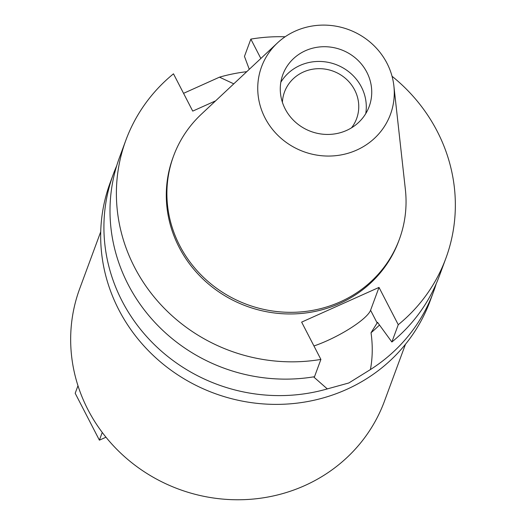<?xml version="1.0" encoding="UTF-8"?>
<svg xmlns="http://www.w3.org/2000/svg" width="526" height="526" viewBox="0 0 526 526"><rect width="100%" height="100%" fill="white"/><g stroke="black" fill="none" stroke-linecap="round" stroke-linejoin="round"><path stroke-width="0.79" d="M265.032 117.929A68.696 65.027 -159.7 0 1 277.426 42.948A68.696 65.027 -159.7 0 1 386.972 63.225A68.696 65.027 -159.7 0 1 393.882 85.948A68.696 65.027 -159.7 0 1 345.293 154.013A68.696 65.027 -159.7 0 1 265.032 117.929M285.158 108.902A46.018 43.566 20.3 0 0 328.98 134.426A46.018 43.566 20.3 0 0 369.173 106.522A46.018 43.566 20.3 0 0 366.846 72.253A46.018 43.566 20.3 0 0 323.023 46.729A46.018 43.566 20.3 0 0 282.83 74.639A46.018 43.566 20.3 0 0 285.158 108.902M393.882 85.948L405.375 189.518A120.336 113.912 -159.7 0 1 399.359 239.31A120.336 113.912 -159.7 0 1 294.258 312.28A120.336 113.912 -159.7 0 1 179.675 245.537A120.336 113.912 -159.7 0 1 173.593 155.946A120.336 113.912 -159.7 0 1 201.379 114.188L277.426 42.948M173.593 155.946L172.988 157.576A120.336 113.912 20.3 0 0 179.07 247.174A120.336 113.912 20.3 0 0 293.653 313.917A120.336 113.912 20.3 0 0 398.754 240.947L399.359 239.31M392.041 76.25A170.549 161.449 -159.7 0 1 437.237 131.355A170.549 161.449 -159.7 0 1 445.857 258.345A170.549 161.449 -159.7 0 1 398.261 324.713L379.009 287.413L301.641 322.122L320.893 359.422A170.549 161.449 -159.7 0 1 134.498 267.169A170.549 161.449 -159.7 0 1 125.878 140.186A170.549 161.449 -159.7 0 1 173.481 73.818L192.733 111.111L215.614 100.847M260.843 58.478L250.849 39.108A170.549 161.449 -159.7 0 1 285.125 36.774M125.878 140.186L119.494 157.478A170.549 161.449 20.3 0 0 128.114 284.467A170.549 161.449 20.3 0 0 314.509 376.715L320.893 359.422M379.009 287.413L370.574 310.248A43.586 9.757 -27.3 0 1 327.027 340.776A43.586 9.757 -27.3 0 1 313.95 345.97M313.601 376.866L327.303 388.911L348.81 382.981L370.416 369.568C372.618 357.871 372.829 345.589 371.04 332.734L377.53 322.32L391.87 342.005L398.261 324.713M371.04 332.734A143.48 135.826 20.3 0 0 379.489 325.022M249.271 69.32L244.458 56.4L250.849 39.108M391.87 342.005A170.549 161.449 20.3 0 0 439.473 275.637L445.857 258.345M233.774 83.838L219.493 77.164L183.554 93.332M327.303 388.911A170.549 161.449 -159.7 0 1 122.025 300.944A170.549 161.449 -159.7 0 1 113.406 173.961A170.549 161.449 -159.7 0 1 116.687 165.808M113.406 173.961L110.164 182.739A170.549 161.449 20.3 0 0 118.784 309.729A170.549 161.449 20.3 0 0 281.186 404.316A170.549 161.449 20.3 0 0 430.143 300.898L433.391 292.114A170.549 161.449 -159.7 0 1 370.416 369.568M436.192 283.79A170.549 161.449 -159.7 0 1 433.391 292.114M219.493 77.164A170.549 161.449 -159.7 0 1 246.747 71.681M100.729 231.736L79.702 288.675A162.429 153.763 20.3 0 0 87.914 409.616A162.429 153.763 20.3 0 0 242.585 499.7A162.429 153.763 20.3 0 0 384.447 401.207L405.474 344.267M351.506 127.838A38.444 36.393 20.3 0 0 356.621 118.626A38.444 36.393 20.3 0 0 354.682 90.005A38.444 36.393 20.3 0 0 318.079 68.682A38.444 36.393 20.3 0 0 284.5 91.997A38.444 36.393 20.3 0 0 282.403 102.32M280.818 82.266A46.018 43.566 -159.7 0 1 321.728 61.522A46.018 43.566 -159.7 0 1 361.408 86.987A46.018 43.566 -159.7 0 1 365.748 113.623M102.248 432.444L99.394 440.163L105.976 437.218M77.979 385.729L75.192 393.277L99.394 440.163M370.574 310.248L377.227 323.135"/></g></svg>

